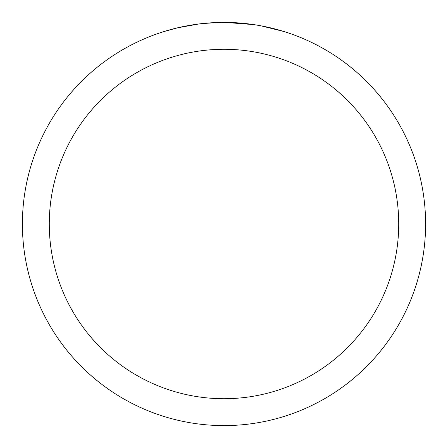 <?xml version="1.0" encoding="UTF-8"?>
<svg xmlns="http://www.w3.org/2000/svg" width="448" height="448" viewBox="0 0 448 448"><rect width="100%" height="100%" fill="white"/><g stroke="black" fill="none" stroke-linecap="round" stroke-linejoin="round"><path stroke-width="0.67" d="M224 49.28A174.72 174.72 0 0 1 398.72 224A174.72 174.72 0 0 1 224 398.72A174.72 174.72 0 0 1 49.28 224A174.72 174.72 0 0 1 224 49.28M224 22.4A201.6 201.6 0 0 1 425.6 224A201.6 201.6 0 0 1 224 425.6A201.6 201.6 0 0 1 22.4 224A201.6 201.6 0 0 1 224 22.4M260.764 25.782L283.892 31.506M253.798 24.612L225.165 22.406M228.021 22.439L230.821 22.518M248.825 23.934L249.676 24.041M201.264 23.688L198.806 23.979M164.114 31.506L177.626 27.81L198.806 23.985M209.222 22.943L212.43 22.736M218.691 22.467L202.21 23.582M193.861 24.668L197.568 24.142"/></g></svg>
